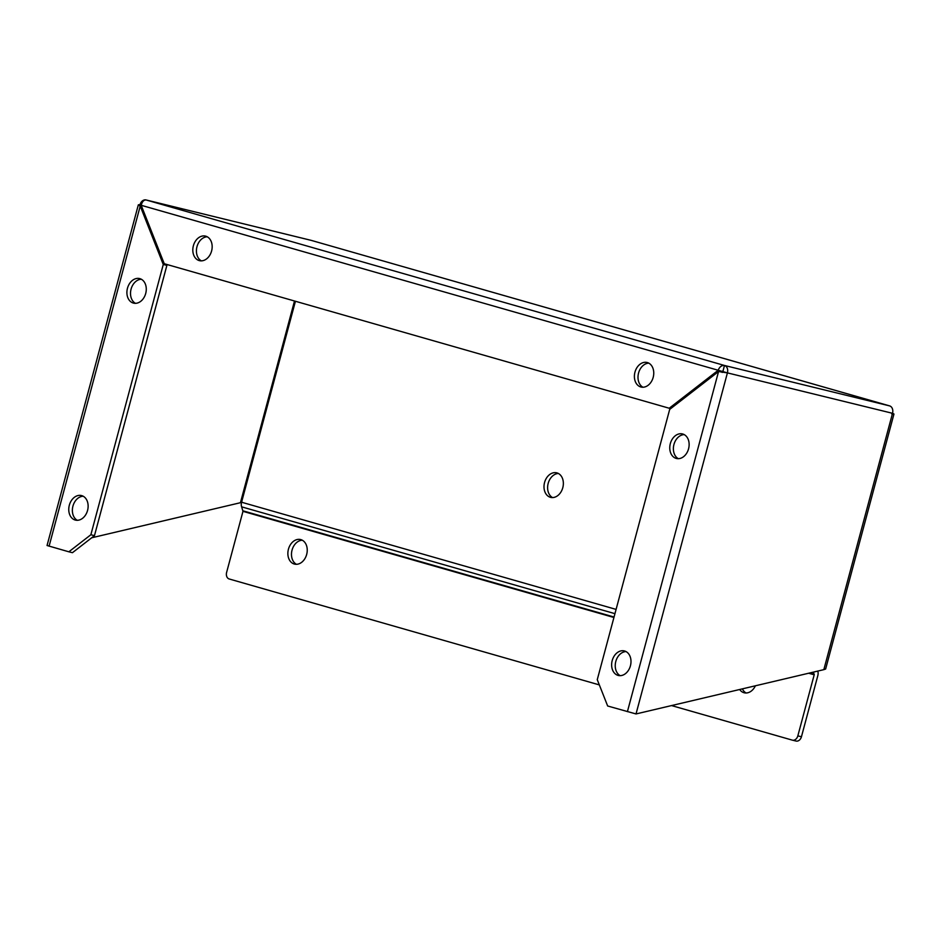<?xml version="1.0" encoding="UTF-8"?>
<svg xmlns="http://www.w3.org/2000/svg" width="941" height="941" viewBox="0 0 941 941"><rect width="100%" height="100%" fill="white"/><g stroke="black" fill="none" stroke-linecap="round" stroke-linejoin="round"><path stroke-width="1.41" d="M193.376 245.777A12.633 9.481 103.8 0 1 205.491 236.109A12.633 9.481 103.8 0 1 211.69 250.635A12.633 9.481 103.8 0 1 199.48 260.657A12.633 9.481 103.8 0 1 193.376 245.777M207.243 236.791A12.633 9.481 -76.2 0 0 196.987 246.66A12.633 9.481 -76.2 0 0 201.35 260.869M634.963 372.142A12.633 9.481 103.8 0 1 647.079 362.485A12.633 9.481 103.8 0 1 653.277 377.012A12.633 9.481 103.8 0 1 641.068 387.033A12.633 9.481 103.8 0 1 634.963 372.142M648.82 363.155A12.633 9.481 -76.2 0 0 638.563 373.024A12.633 9.481 -76.2 0 0 642.938 387.233M127.47 288.24A12.633 9.481 103.8 0 1 139.586 278.571A12.633 9.481 103.8 0 1 145.796 293.11A12.633 9.481 103.8 0 1 133.587 303.131A12.633 9.481 103.8 0 1 127.47 288.24M141.338 279.254A12.633 9.481 -76.2 0 0 131.081 289.122A12.633 9.481 -76.2 0 0 135.445 303.331M69.328 505.223A12.633 9.481 103.8 0 1 81.455 495.554A12.633 9.481 103.8 0 1 87.654 510.081A12.633 9.481 103.8 0 1 75.445 520.102A12.633 9.481 103.8 0 1 69.328 505.223M83.196 496.236A12.633 9.481 -76.2 0 0 72.939 506.105A12.633 9.481 -76.2 0 0 77.303 520.314M670.333 443.599A12.633 9.481 103.8 0 1 682.46 433.93A12.633 9.481 103.8 0 1 688.659 448.457A12.633 9.481 103.8 0 1 676.45 458.479A12.633 9.481 103.8 0 1 670.333 443.599M684.201 434.613A12.633 9.481 -76.2 0 0 673.944 444.481A12.633 9.481 -76.2 0 0 678.308 458.679M612.203 660.57A12.633 9.481 103.8 0 1 624.318 650.913A12.633 9.481 103.8 0 1 630.517 665.44A12.633 9.481 103.8 0 1 618.308 675.462A12.633 9.481 103.8 0 1 612.203 660.57M626.059 651.584A12.633 9.481 -76.2 0 0 615.802 661.452A12.633 9.481 -76.2 0 0 620.178 675.662M825.633 669.016L823.834 669.651L892.527 413.299C894.62 414.134 894.373 414.358 891.762 413.946M889.998 406.03L311.495 240.449M91.677 537.793L240.449 502.706L241.966 500.871M241.861 501.635L241.919 500.93M68.846 551.802L72.457 552.685L94.476 535.629L90.865 534.747L68.846 551.802L47.05 545.509L138.315 204.891L139.986 204.773A6.316 4.74 103.8 0 1 146.043 199.951A6.316 4.74 103.8 0 1 146.173 199.986L724.488 365.473C721.7 365.179 719.559 366.814 718.089 370.378L669.227 408.241L164.252 263.727L141.197 205.291C142.197 201.586 143.855 199.81 146.173 199.986L311.283 240.39A6.316 4.74 -76.2 0 0 311.153 240.355A6.316 4.74 -76.2 0 0 311.012 240.32M636.022 713.948L607.663 705.997L597.264 679.661L669.686 409.394L718.548 371.542L727.417 372.883L892.527 413.299A6.316 4.74 -76.2 0 0 889.598 405.889L724.488 365.473A6.316 4.74 103.8 0 1 727.417 372.883L636.022 713.948L823.834 669.651M166.498 264.362L166.886 265.362L94.476 535.629M724.488 365.473L723.041 370.907L720.853 371.918M721.688 371.26L141.197 205.291M670.721 408.606L669.227 408.241M141.232 205.138L139.986 204.773C137.715 204.573 137.786 204.997 140.221 206.044L163.275 264.48L90.865 534.747M141.632 206.397L140.221 206.044L49.097 546.156M166.886 265.362L163.275 264.48M722.147 372.424L723.358 371.73L727.417 372.883M723.358 371.73L723.041 370.907M562.789 487.709A12.633 9.481 103.8 0 1 550.673 497.377A12.633 9.481 103.8 0 1 544.474 482.851A12.633 9.481 103.8 0 1 556.684 472.829A12.633 9.481 103.8 0 1 562.789 487.709M558.425 473.499A12.633 9.481 -76.2 0 0 548.085 483.733A12.633 9.481 -76.2 0 0 552.532 497.577M306.672 554.437A12.633 9.481 103.8 0 1 294.557 564.106A12.633 9.481 103.8 0 1 288.346 549.568A12.633 9.481 103.8 0 1 300.555 539.546A12.633 9.481 103.8 0 1 306.672 554.437M302.308 540.228A12.633 9.481 -76.2 0 0 291.957 550.45A12.633 9.481 -76.2 0 0 296.415 564.306M755.4 685.789A12.633 9.481 103.8 0 1 744.237 692.788A12.633 9.481 103.8 0 1 739.661 689.506M742.39 688.859A12.633 9.481 -76.2 0 0 746.107 692.988M813.447 672.097L814.2 674.803L797.839 735.874A5.622 4.211 103.8 0 1 792.451 740.167A5.622 4.211 103.8 0 1 792.334 740.144L671.545 705.574M792.569 740.202L795.945 741.026A5.622 4.211 -76.2 0 0 796.062 741.049A5.622 4.211 -76.2 0 0 801.45 736.756L817.811 675.685A6.316 4.176 106 0 0 817.776 671.086L817.776 671.074M599.335 684.907L229.216 578.986A5.622 4.211 103.8 0 1 226.616 572.41L242.978 511.339L241.614 506.834A6.316 4.176 -74 0 1 241.578 502.223L295.427 301.261M240.449 502.706L294.498 301.002M627.412 711.655L718.548 371.542M801.45 736.756L797.839 735.874M616.096 609.403L241.578 502.223M614.955 613.673L241.614 506.834M814.2 674.297L809.648 672.991M614.05 617.025L242.978 510.822M814.2 674.803L808.672 673.227M613.932 617.496L242.978 511.339M825.633 669.027L893.95 414.064M889.692 405.912L311.4 240.425M721.488 372.013L722.7 372.118M311.153 240.355L146.043 199.951M796.062 741.049L792.451 740.167"/></g></svg>
